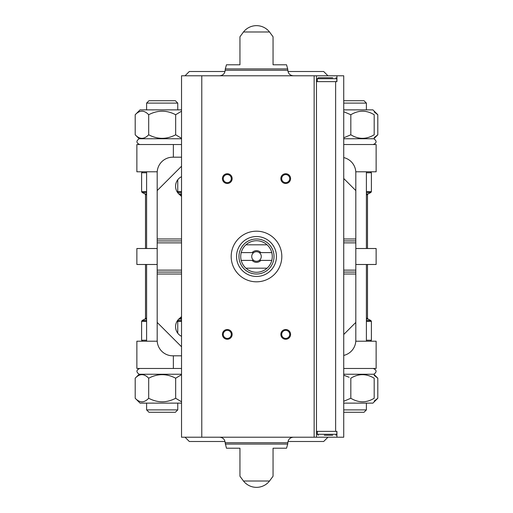 <?xml version="1.0" encoding="UTF-8"?>
<svg xmlns="http://www.w3.org/2000/svg" width="513" height="513" viewBox="0 0 513 513"><rect width="100%" height="100%" fill="white"/><g stroke="black" fill="none" stroke-linecap="round" stroke-linejoin="round"><path stroke-width="0.77" d="M343.736 334.495L355.81 322.421L355.81 274.025L343.736 274.025M355.81 274.025L355.81 272.076L343.736 272.076M181.531 272.076L157.19 272.076L157.19 238.975L181.531 238.975M355.81 272.076L355.81 240.924L343.736 240.924M181.531 240.924L157.19 240.924M181.531 274.025L157.19 274.025L157.19 322.421L181.531 346.762M157.19 274.025L157.19 272.076M181.531 166.238L157.19 190.579L157.19 238.975M157.19 190.579L157.19 172.766A15.576 15.576 0 0 1 172.766 157.19L181.531 157.19M181.531 355.81L172.766 355.81A15.576 15.576 0 0 1 157.19 340.234L157.19 322.421M355.81 322.421L355.81 340.234A15.576 15.576 0 0 1 343.736 355.413M343.736 157.587A15.576 15.576 0 0 1 355.81 172.766L355.81 190.579L343.736 178.505M355.81 240.924L355.81 190.579M181.531 316.63L179.191 318.695A10.709 10.709 0 0 0 181.531 336.323M181.531 176.677A10.709 10.709 0 0 0 179.191 194.305L181.531 196.37M355.81 238.975L343.736 238.975M142.582 341.209L141.614 340.234L141.614 321.362L142.146 320.49L144.967 319.08L145.506 318.214L145.506 264.484M145.506 248.516L145.506 194.786L146.603 194.786M366.397 172.766L371.386 172.766L371.386 191.638L366.397 191.638M145.506 194.786L144.967 193.92L142.146 192.51L141.614 191.638L141.614 172.766L146.603 172.766M185.033 437.211L189.316 441.494L225.008 441.494M287.992 441.494L323.684 441.494L327.967 437.211M181.531 368.469L136.868 368.469L136.868 341.209L157.222 341.209M355.778 341.209L376.132 341.209L376.132 368.469L343.736 368.469M141.614 340.234L146.603 340.234M366.397 340.234L371.386 340.234L371.386 321.362L370.854 320.49L366.397 320.49M157.222 171.791L136.868 171.791L136.868 144.531L173.356 144.531L173.356 157.19M343.736 144.531L376.132 144.531L376.132 171.791L355.778 171.791M181.531 144.531L173.356 144.531M185.033 75.789L189.316 71.506L225.008 71.506M287.992 71.506L323.684 71.506L327.967 75.789M146.603 341.209L146.603 264.484M146.603 248.516L146.603 171.791M343.736 374.246L373.842 374.246C377.01 371.963 376.805 370.04 373.233 368.469C376.805 370.04 377.01 371.963 373.842 374.246L374.189 374.593M343.736 412.285L364.012 412.285L366.397 409.893L366.397 403.128M343.736 409.893L366.397 409.893M343.736 403.128L372.932 403.128L374.189 401.871M350.821 398.261L350.821 378.209C358.542 373.496 366.333 373.496 374.189 378.209C374.189 373.496 374.189 373.496 374.189 378.209L374.189 398.261C374.189 402.974 374.189 402.974 374.189 398.261C374.189 402.974 374.189 402.974 374.189 398.261C366.462 402.974 358.677 402.974 350.821 398.261L343.736 401.275M343.736 375.189L349.09 377.267M372.932 403.128L377.805 398.261L374.189 401.051M377.805 398.261L377.805 378.209L374.189 375.42M139.767 368.469C136.195 370.04 135.99 371.963 139.158 374.246L181.531 374.246M177.761 409.893L146.603 409.893L148.988 412.285L175.369 412.285L177.761 409.893L177.761 403.128M146.603 409.893L146.603 403.128M181.531 401.807L175.67 398.261C166.687 402.974 157.69 402.974 148.687 398.261C144.23 402.974 139.735 402.974 135.195 398.261L140.068 403.128L181.531 403.128M148.687 398.261L148.687 378.209C157.677 373.496 166.667 373.496 175.67 378.209L181.531 374.663M135.195 398.261L135.195 378.209C139.658 373.496 144.153 373.496 148.687 378.209M175.67 398.261L175.67 378.209M139.158 374.246L135.195 378.209M373.233 144.531C376.805 142.96 377.01 141.037 373.842 138.754L343.736 138.754M343.736 100.715L364.012 100.715L366.397 103.107L343.736 103.107M343.736 109.872L372.932 109.872L374.189 111.129M350.821 114.739L350.821 134.791C358.542 139.504 366.333 139.504 374.189 134.791L374.189 114.739C374.189 110.026 374.189 110.026 374.189 114.739C374.189 110.026 374.189 110.026 374.189 114.739C366.462 110.026 358.677 110.026 350.821 114.739L343.736 111.725M374.189 134.791C374.189 139.504 374.189 139.504 374.189 134.791M343.736 137.811L350.821 134.791M372.932 109.872L377.805 114.739L374.189 111.949M374.189 137.58L377.805 134.791L377.805 114.739M374.189 138.407L377.805 134.791M181.531 138.754L139.158 138.754C135.99 141.037 136.195 142.96 139.767 144.531C136.195 142.96 135.99 141.037 139.158 138.754L135.195 134.791C139.658 139.504 144.153 139.504 148.687 134.791C157.677 139.504 166.667 139.504 175.67 134.791L181.531 138.337M148.988 100.715L175.369 100.715L177.761 103.107L146.603 103.107L148.988 100.715M146.603 109.872L146.603 103.107M181.531 111.193L175.67 114.739C166.687 110.026 157.69 110.026 148.687 114.739C144.23 110.026 139.735 110.026 135.195 114.739L140.068 109.872L181.531 109.872M175.67 114.739L175.67 134.791M135.195 114.739L135.195 134.791M148.687 114.739L148.687 134.791M157.19 248.516L136.868 248.516L136.868 264.484L157.19 264.484M355.81 248.516L376.132 248.516L376.132 264.484L355.81 264.484M336.926 75.789L343.736 75.789L343.736 437.211L316.476 437.211L316.476 75.789L336.926 75.789L336.926 81.631L316.476 81.631M336.926 437.211L336.926 431.369L316.476 431.369M239.949 64.792L239.949 36.769L239.949 64.792L226.457 64.792L225.316 68.922L287.684 68.922L286.543 64.792L273.051 64.792L273.051 36.769L273.051 64.792M243.483 31.979L269.517 31.979A16.551 16.551 0 0 0 243.483 31.979L239.949 36.769M239.949 476.231L243.483 481.021L269.517 481.021L273.051 476.231M239.949 448.208L239.949 476.231L239.949 448.208L239.949 476.231L239.949 448.208L226.457 448.208L225.149 442.725L287.851 442.725C288.178 439.372 290.018 437.538 293.372 437.211M225.316 444.078L287.684 444.078L286.543 448.208L273.051 448.208L273.051 476.231L273.051 448.208M316.476 437.211L181.531 437.211L181.531 75.789L316.476 75.789M285.709 173.74A4.867 4.867 0 0 1 289.928 181.044A4.867 4.867 0 0 1 281.496 181.044A4.867 4.867 0 0 1 285.709 173.74M227.291 329.526A4.867 4.867 0 0 1 231.504 336.823A4.867 4.867 0 0 1 223.072 336.823A4.867 4.867 0 0 1 227.291 329.526M285.709 329.526A4.867 4.867 0 0 1 289.928 336.823A4.867 4.867 0 0 1 281.496 336.823A4.867 4.867 0 0 1 285.709 329.526M227.291 173.74A4.867 4.867 0 0 1 231.504 181.044A4.867 4.867 0 0 1 223.072 181.044A4.867 4.867 0 0 1 227.291 173.74M219.628 75.789C222.982 75.462 224.822 73.628 225.149 70.275L225.316 68.922M219.628 437.211C222.982 437.538 224.822 439.372 225.149 442.725M227.291 174.587A4.027 4.027 0 0 1 230.779 180.621A4.027 4.027 0 0 1 223.803 180.621A4.027 4.027 0 0 1 227.291 174.587M285.709 330.366A4.027 4.027 0 0 1 289.197 336.406A4.027 4.027 0 0 1 282.221 336.406A4.027 4.027 0 0 1 285.709 330.366M227.291 330.366A4.027 4.027 0 0 1 230.779 336.406A4.027 4.027 0 0 1 223.803 336.406A4.027 4.027 0 0 1 227.291 330.366M285.709 174.587A4.027 4.027 0 0 1 289.197 180.621A4.027 4.027 0 0 1 282.221 180.621A4.027 4.027 0 0 1 285.709 174.587M324.28 435.261L332.713 435.261M318.329 435.261L317.355 434.287L317.355 431.369M317.355 81.631L317.355 78.713L318.329 77.739L332.713 77.739M329.897 77.739L318.329 77.739M281.817 256.5A25.317 25.317 0 0 1 243.842 278.424A25.317 25.317 0 0 1 243.842 234.576A25.317 25.317 0 0 1 281.817 256.5M271.787 252.608L260.854 252.608A5.842 5.842 0 0 0 252.146 252.608L241.213 252.608A15.775 15.775 0 0 1 245.907 244.816L267.093 244.816A15.775 15.775 0 0 1 267.093 268.184L245.907 268.184A15.775 15.775 0 0 1 241.213 260.392L252.146 260.392A5.842 5.842 0 0 0 260.854 260.392L271.787 260.392M241.213 252.608A15.775 15.775 0 0 0 241.213 260.392M252.146 252.608L253.717 252.608A4.79 4.79 0 0 1 259.283 252.608L260.854 252.608M260.854 260.392L259.283 260.392A4.79 4.79 0 0 1 253.717 260.392L252.146 260.392M259.283 260.392A4.79 4.79 0 0 0 259.283 252.608M253.717 252.608A4.79 4.79 0 0 0 253.717 260.392M274.025 256.5A17.525 17.525 0 0 1 247.734 271.678A17.525 17.525 0 0 1 247.734 241.322A17.525 17.525 0 0 1 274.025 256.5M267.093 268.184A15.775 15.775 0 0 1 245.907 268.184M245.907 244.816A15.775 15.775 0 0 1 267.093 244.816M276.462 256.5A19.962 19.962 0 0 1 246.522 273.788A19.962 19.962 0 0 1 246.522 239.212A19.962 19.962 0 0 1 276.462 256.5M181.531 270.133L157.19 270.133M355.81 270.133L343.736 270.133M181.531 242.867L157.19 242.867M355.81 242.867L343.736 242.867M179.736 194.786L181.531 194.786M145.506 318.214L146.603 318.214M179.736 318.214L181.531 318.214M366.397 318.214L367.494 318.214L367.494 264.484M366.397 194.786L367.494 194.786L368.033 193.92L370.854 192.51L371.386 191.638M366.397 193.92L368.033 193.92M144.967 193.92L146.603 193.92M178.774 193.92L181.531 193.92M366.397 192.51L370.854 192.51M142.146 192.51L146.603 192.51M177.761 192.51L181.531 192.51M141.614 191.638L146.603 191.638M177.761 191.638L181.531 191.638M141.614 321.362L146.603 321.362M177.761 321.362L181.531 321.362M366.397 321.362L371.386 321.362M142.146 320.49L146.603 320.49M177.761 320.49L181.531 320.49M144.967 319.08L146.603 319.08M178.774 319.08L181.531 319.08M366.397 319.08L368.033 319.08L370.854 320.49M173.356 355.81L173.356 368.469M335.63 431.369L335.63 81.631M314.142 437.211L314.142 75.789M201.782 437.211L201.782 75.789M225.149 70.275L287.851 70.275L287.684 68.922M317.355 434.287L336.823 434.287L335.855 435.261M317.355 78.713L336.823 78.713L335.855 77.739M367.494 248.516L367.494 194.786M370.418 341.209L371.386 340.234M367.494 318.214L368.033 319.08M142.582 171.791L141.614 172.766M370.418 171.791L371.386 172.766M366.397 341.209L366.397 264.484M366.397 248.516L366.397 171.791M177.761 333.213L177.761 320.234M177.761 192.766L177.761 179.787M373.842 374.246L377.805 378.209M366.397 109.872L366.397 103.107M177.761 109.872L177.761 103.107M269.517 31.979L273.051 36.769M287.851 70.275C288.178 73.628 290.018 75.462 293.372 75.789M243.483 481.021A16.551 16.551 0 0 0 269.517 481.021M287.684 444.078L287.851 442.725M336.823 434.287L336.823 431.369M336.823 81.631L336.823 78.713"/></g></svg>
